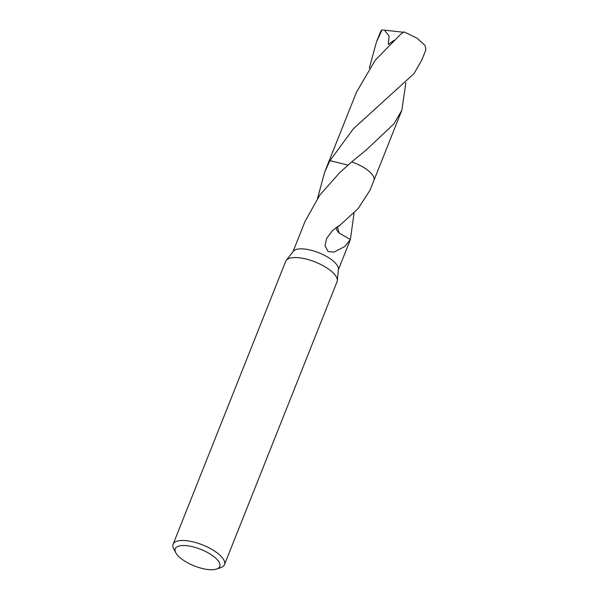 <?xml version="1.0" encoding="UTF-8"?>
<svg xmlns="http://www.w3.org/2000/svg" width="599" height="599" viewBox="0 0 599 599"><rect width="100%" height="100%" fill="white"/><g stroke="black" fill="none" stroke-linecap="round" stroke-linejoin="round"><path stroke-width="0.9" d="M175.814 552.817L173.74 548.894A27.636 10.265 21.7 0 1 173.111 544.229L285.701 261.306A27.636 10.265 21.7 0 1 286.262 260.333A27.636 10.265 21.7 0 1 303.97 258.558A27.636 10.265 21.7 0 1 337.319 280.654A27.636 10.265 21.7 0 1 337.057 281.74L224.468 564.67A27.636 10.265 21.7 0 1 220.806 567.627L216.606 569.05A23.953 8.895 21.7 0 1 203.952 568.863A23.953 8.895 21.7 0 1 175.814 552.817A23.953 8.895 21.7 0 1 191.103 546.393A23.953 8.895 21.7 0 1 215.423 557.894A23.953 8.895 21.7 0 1 216.606 569.05M286.262 260.333L293.3 251.31A24.409 9.067 21.7 0 1 308.949 249.746A24.409 9.067 21.7 0 1 338.405 269.258L337.319 280.654M173.111 544.229A27.636 10.265 21.7 0 1 191.381 541.489A27.636 10.265 21.7 0 1 224.468 564.67M405.86 82.737L401.862 110.186L393.97 123.836L366.738 149.533L351.703 161.902L339.573 172.782L319.761 195.154L305.078 221.338A24.409 9.067 -158.3 0 0 305.033 221.45L292.993 251.707M317.56 198.262L324.688 172.055L329.944 160.659L348.004 165.099M328.454 162.591A24.424 9.067 21.7 0 1 328.544 162.359A24.409 9.067 21.7 0 1 329.944 160.659L353.403 128.755L413.916 73.707L421.816 60.042L425.889 49.814L425.11 45.584L417.189 38.276L404.07 31.882L401.031 33.926L375.236 60.2L356.495 92.126L328.544 162.359A24.424 9.067 21.7 0 1 329.937 160.644A24.417 9.067 21.7 0 0 328.484 162.524M336.87 227.066A16.278 6.042 -158.3 0 0 339.146 233.004L337.417 226.909L339.169 225.965L358.239 208.482L370.055 190.108L373.911 180.419A24.424 9.067 21.7 0 1 373.821 180.643M339.124 233.011L350.385 239.54L344.799 246.511L334.032 252.074L328.132 251.558L325.032 245.785L326.62 238.462L332.512 230.555L338.847 225.778A24.409 9.067 21.7 0 1 339.169 225.965M354.099 212.787L350.378 239.54M351.703 161.902A24.409 9.067 21.7 0 1 373.911 180.419A24.424 9.067 21.7 0 0 373.214 176.009A24.424 9.067 21.7 0 0 351.718 161.895A24.417 9.067 21.7 0 1 373.851 180.576M369.321 68.189L376.449 41.99L382.042 29.95L384.476 30.145L389.073 36.112L388.332 44.498L393.708 40.485M376.449 41.99L380.702 31.373A24.409 9.067 21.7 0 1 382.042 29.95M384.476 30.152L403.524 32.249M328.544 162.366L324.688 172.055M350.37 239.585L338.36 269.76M401.862 110.186L373.926 180.419M366.738 149.533L365.877 150.237"/></g></svg>
